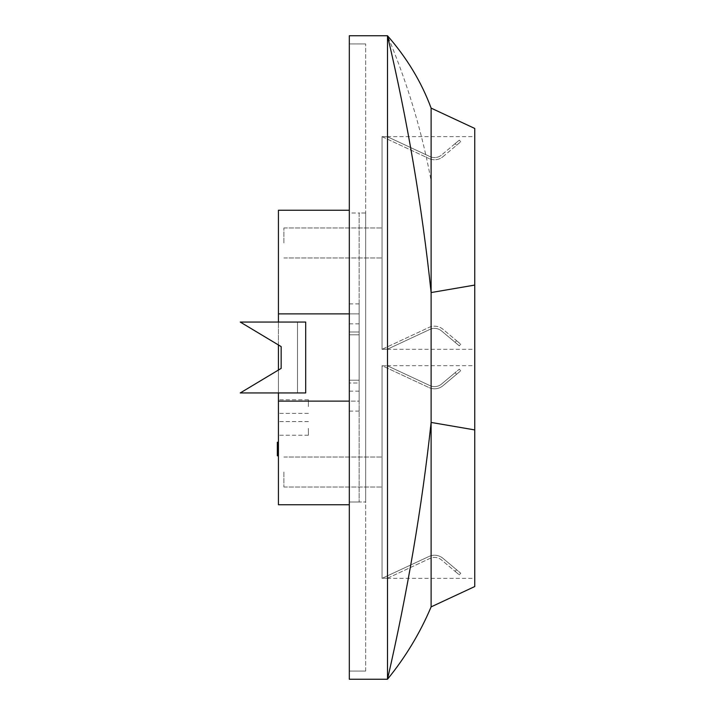 <?xml version="1.0" encoding="UTF-8"?>
<svg xmlns="http://www.w3.org/2000/svg" width="715" height="715" viewBox="0 0 715 715"><rect width="100%" height="100%" fill="white"/><g stroke="black" fill="none" stroke-linecap="round" stroke-linejoin="round"><path stroke-width="0.54" stroke-dasharray="3.58 2.68" d="M382.042 349.322L387.503 349.179L429.921 329.401A10.904 10.904 0 0 1 441.539 330.929L459.307 345.846L455.133 342.342L456.536 340.671L442.943 329.257A13.085 13.085 0 0 0 429 327.425L382.337 349.179L387.503 349.179L429.921 329.401A10.904 10.904 0 0 1 441.539 330.929L455.133 342.342L456.536 340.671L442.943 329.257A13.085 13.085 0 0 0 429 327.425L382.042 349.322L382.042 136.637L387.503 136.78L382.042 136.637L382.042 349.322M474.751 242.975L474.751 349.322L474.751 242.975M349.322 210.255L349.322 313.876L349.322 212.99L349.322 313.876L278.43 313.876L349.322 313.876L349.322 212.99L359.136 212.99L359.136 313.876L359.136 212.99L349.322 212.99L349.322 210.255L278.43 210.255L278.43 401.124L359.136 401.124L359.136 313.876L359.136 502.01L365.678 502.01L359.136 502.01L359.136 212.99L365.678 212.99L365.678 502.01L365.678 212.99L359.136 212.99L359.136 502.01L359.136 401.124L349.322 401.124L349.322 313.876L349.322 502.01L349.322 313.876L349.322 401.124L278.43 401.124L278.43 504.745L349.322 504.745L349.322 502.01L349.322 504.745M278.43 392.946L278.43 370.039M278.43 344.961L278.43 322.054M305.689 392.946L305.689 322.054L297.512 322.054L297.512 392.946L305.689 392.946L305.689 322.054L297.512 322.054L297.512 392.946L240.249 392.946L281.156 368.404L281.156 346.596L240.249 322.054L305.689 322.054L305.689 392.946M349.322 383.008L349.322 331.992L349.322 383.008L359.136 383.008L359.136 303.893L359.136 411.107L359.136 380.201L359.136 391.15L359.136 383.008L349.322 383.008M349.322 334.799L349.322 380.201L349.322 334.799L359.136 334.799L349.322 334.799M387.494 679.25L349.322 679.25L349.322 35.75L387.494 35.75L387.494 679.25C407.425 592.538 421.966 506.935 431.118 422.44L431.118 606.883M349.322 43.928L349.322 671.072L349.322 43.928L365.678 43.928L349.322 43.928M431.118 108.117L431.118 180.904C421.966 131.408 407.425 83.02 387.494 35.75M431.118 180.904L431.118 422.44L474.751 429.921L474.751 586.541M474.751 128.459L474.751 429.921M474.751 472.025L474.751 365.678L474.751 472.025M382.337 365.821L387.503 365.821L382.337 365.821L429 387.575L382.337 365.821M382.042 578.364L382.042 365.678L382.042 578.364M387.503 578.221L382.337 578.221L429 556.467A13.085 13.085 0 0 1 442.943 558.299L460.71 573.216L456.536 569.712L455.133 571.383L441.539 559.97A10.904 10.904 0 0 0 429.921 558.442L387.503 578.221L382.337 578.221L429 556.467A13.085 13.085 0 0 1 442.943 558.299L456.536 569.712L455.133 571.383L441.539 559.97A10.904 10.904 0 0 0 429.921 558.442L387.503 578.221M382.042 472.025L382.042 457.028L382.042 472.025M382.042 242.975L382.042 227.978L382.042 242.975M365.678 671.072L365.678 43.928L365.678 671.072L349.322 671.072L365.678 671.072M359.136 502.01L349.322 502.01L359.136 502.01M359.136 313.876L349.322 313.876L359.136 313.876M359.136 380.201L349.322 380.201L359.136 380.201M359.136 331.992L349.322 331.992L359.136 331.992M278.43 401.124L349.322 401.124M278.43 313.876L349.322 313.876M277.34 455.812L277.34 444.971L277.34 455.812L277.34 455.33L278.43 455.812L278.43 442.228L278.43 455.812L278.43 444.971L278.43 455.812L278.43 455.33L277.34 455.812L278.43 455.33L278.43 442.228L278.43 455.33L277.34 455.33L277.34 443.139L278.43 443.139L277.34 442.683L278.43 442.683M278.43 406.585L278.43 399.765L278.43 406.585M278.43 428.392L278.43 421.573L278.43 428.392M283.882 472.025L283.882 487.022L283.882 472.025M283.882 242.975L283.882 227.978L283.882 242.975M240.249 322.054L297.512 322.054L297.512 392.946L240.249 392.946L281.156 368.404L281.156 346.596L240.249 322.054L297.512 322.054L297.512 392.946L240.249 392.946L281.156 368.404L281.156 346.596L240.249 322.054M308.415 406.585L308.415 399.765L308.415 406.585M308.415 428.392L308.415 435.212L308.415 428.392M277.34 442.683L278.43 442.228L277.34 442.228L278.43 442.344L277.34 442.344L278.43 442.71L277.34 442.71L277.34 455.33L277.34 442.71L278.43 442.71M277.34 455.33L278.43 455.33L277.34 455.33M277.34 444.971L278.43 444.971M277.34 455.535L278.43 455.535M277.34 442.71L277.34 453.069L277.34 442.228L278.43 442.228M277.34 453.069L278.43 453.069M277.34 442.505L278.43 442.505M277.34 442.281L278.43 442.281M277.34 442.353L278.43 442.353M456.536 340.671L460.71 344.174L456.536 340.671M429.921 156.558L387.503 136.78L429.921 156.558A10.904 10.904 0 0 0 441.539 155.03A10.904 10.904 0 0 1 429.921 156.558M442.943 156.701L460.71 141.785L456.536 145.288L455.133 143.617L441.539 155.03L459.307 140.113L455.133 143.617L456.536 145.288L442.943 156.701A13.085 13.085 0 0 1 429 158.533A13.085 13.085 0 0 0 442.943 156.701M382.337 136.78L429 158.533L382.337 136.78M459.307 345.846L460.71 344.174M460.71 141.785L459.307 140.113M387.503 365.821L429.921 385.6A10.904 10.904 0 0 0 441.539 384.071L459.307 369.155L455.133 372.658L456.536 374.329L442.943 385.743A13.085 13.085 0 0 1 429 387.575A13.085 13.085 0 0 0 442.943 385.743L460.71 370.826L456.536 374.329L455.133 372.658L441.539 384.071A10.904 10.904 0 0 1 429.921 385.6L387.503 365.821M455.133 571.383L459.307 574.887L455.133 571.383M460.71 370.826L459.307 369.155M459.307 574.887L460.71 573.216M431.118 292.56L474.751 285.079M387.199 349.322L474.751 349.322M387.199 136.637L474.751 136.637M387.199 578.364L474.751 578.364M387.199 365.678L474.751 365.678M359.136 323.85L349.322 323.85M359.136 411.107L349.322 411.107M359.136 391.15L349.322 391.15M359.136 303.893L349.322 303.893M283.882 487.022L382.042 487.022L283.882 487.022M283.882 457.028L382.042 457.028L283.882 457.028M283.882 257.972L382.042 257.972L283.882 257.972M283.882 227.978L382.042 227.978L283.882 227.978M308.415 399.765L278.43 399.765L308.415 399.765M308.415 413.395L278.43 413.395L308.415 413.395M308.415 421.573L278.43 421.573L308.415 421.573M308.415 435.212L278.43 435.212L308.415 435.212"/><path stroke-width="1.07" d="M278.43 322.054L278.43 313.876L349.322 313.876M349.322 504.745L278.43 504.745L278.43 392.946M278.43 370.039L278.43 344.961M278.43 401.124L349.322 401.124M349.322 35.75L349.322 679.25L387.494 679.25L387.494 35.75L349.322 35.75M431.118 606.883C420.054 633.043 405.512 657.165 387.494 679.25C407.425 592.538 421.966 506.935 431.118 422.44L474.751 429.921L474.751 586.541L431.118 606.883L431.118 108.117C421.537 82.171 406.996 58.049 387.494 35.75C407.425 120.245 421.966 205.849 431.118 292.56L474.751 285.079L474.751 128.459L431.118 108.117M474.751 429.921L474.751 285.079M278.43 313.876L278.43 210.255L349.322 210.255M281.156 346.596L240.249 322.054L305.689 322.054L305.689 392.946L240.249 392.946L281.156 368.404L281.156 346.596M278.43 442.228L277.34 442.228L277.34 455.812L278.43 455.812M277.34 455.33L278.43 455.33M277.34 442.71L278.43 442.71"/></g></svg>
